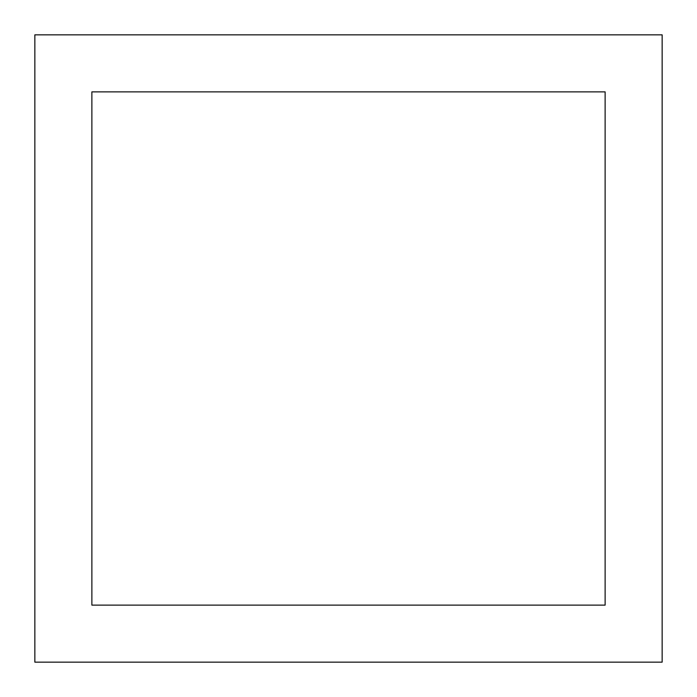 <?xml version="1.0" encoding="UTF-8"?>
<svg xmlns="http://www.w3.org/2000/svg" width="697" height="697" viewBox="0 0 697 697"><rect width="100%" height="100%" fill="white"/><g stroke="black" fill="none" stroke-linecap="round" stroke-linejoin="round"><path stroke-width="1.05" d="M91.873 605.127L91.873 91.873L605.127 91.873L605.127 605.127L91.873 605.127L91.873 91.873L605.127 91.873L605.127 605.127L91.873 605.127M34.85 662.15L34.85 34.85L662.15 34.85L662.15 662.15L34.85 662.15"/></g></svg>
